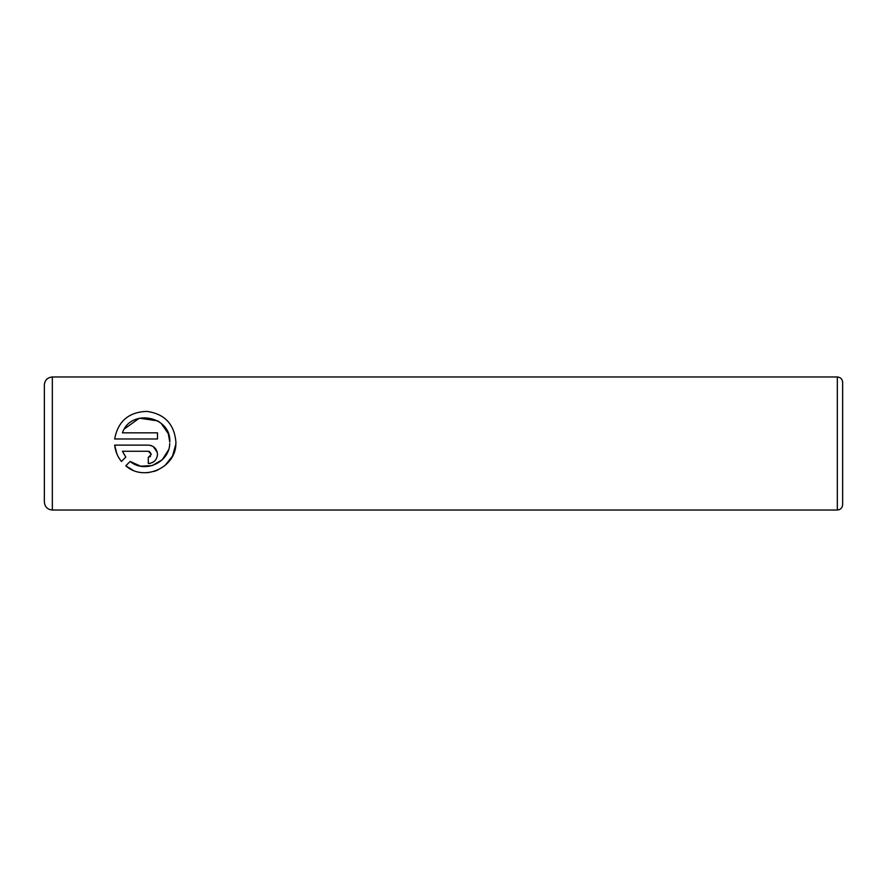 <?xml version="1.0" encoding="UTF-8"?>
<svg xmlns="http://www.w3.org/2000/svg" width="887" height="887" viewBox="0 0 887 887"><rect width="100%" height="100%" fill="white"/><g stroke="black" fill="none" stroke-linecap="round" stroke-linejoin="round"><path stroke-width="1.33" d="M175.837 444.21L172.499 456.106L164.893 465.608M157.819 470.032L153.972 471.474M148.994 472.516L145.39 472.749M132.895 470.165L125.777 465.819C143.772 481.985 175.992 467.837 175.881 443.5L175.914 442.048C174.295 424.053 164.583 413.83 146.776 411.38C128.682 412.089 117.971 421.292 114.656 438.976L157.487 438.976L157.487 432.834L122.439 432.834C130.622 408.275 171.346 415.881 169.772 442.048L168.308 433.688L161.19 423.387M169.727 443.5C169.528 462.57 144.592 473.758 130.145 461.451L140.667 466.185L152.254 465.575M152.287 465.564L162.266 459.721L168.452 449.986M148.273 457.393L148.273 463.535C153.917 462.959 156.988 459.887 157.487 454.321C156.966 448.755 153.894 445.684 148.273 445.119L114.656 445.119C115.332 451.283 117.594 456.738 121.43 461.473L125.799 457.104L122.439 451.25L148.273 451.25L151.344 454.321L148.273 457.393L150.457 456.483M150.08 445.296L151.821 445.817M153.407 446.682L157.321 452.547M842.65 382.297L842.65 504.703C842.34 507.941 840.566 509.715 837.328 510.025L837.328 376.975C840.566 377.285 842.34 379.059 842.65 382.297M44.35 443.5L44.35 384.958C44.827 380.113 47.488 377.452 52.333 376.975L52.333 510.025C47.488 509.548 44.827 506.887 44.35 502.042L44.35 443.5M130.145 461.451L125.777 465.819M116.862 453.845L114.656 445.119M157.487 454.321L157.309 456.118M153.44 461.961L151.843 462.826M150.103 463.358L148.273 463.535M122.439 451.25L125.799 457.104M151.344 454.321L149.404 451.472M175.914 442.048L175.881 443.5M160.924 423.166L158.019 421.092M157.653 420.87L139.37 418.187L124.502 428.831M837.328 376.975L52.333 376.975M837.328 510.025L52.333 510.025"/></g></svg>

